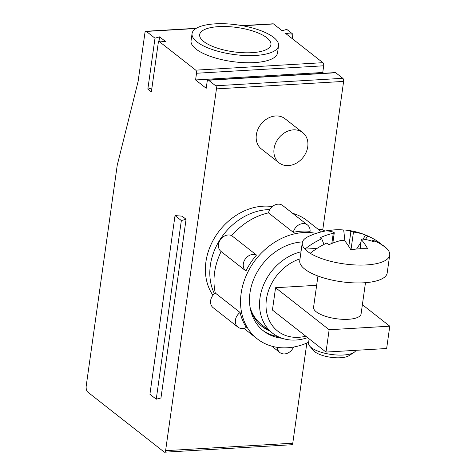 <?xml version="1.0" encoding="UTF-8"?>
<svg xmlns="http://www.w3.org/2000/svg" width="476" height="476" viewBox="0 0 476 476"><rect width="100%" height="100%" fill="white"/><g stroke="black" fill="none" stroke-linecap="round" stroke-linejoin="round"><path stroke-width="0.71" d="M343.696 229.997A70.49 33.606 86.6 0 1 345.469 230.069A70.49 33.606 86.6 0 1 350.895 231.491L353.466 232.086A70.49 57.102 -51.9 0 1 365.645 235.084A71.114 40.163 109.1 0 1 367.591 236.102A70.906 57.435 -51.9 0 1 374.451 239.386A70.906 57.435 -51.9 0 1 381.74 244.622A44.149 15.071 -172 0 1 384.727 246.687A44.149 15.071 -172 0 1 387.053 248.787A70.906 57.435 128.1 0 0 372.904 240.267A71.114 40.163 109.1 0 1 374.499 242.028A70.49 57.102 -51.9 0 0 362.325 239.035L361.522 239.827A70.49 33.606 86.6 0 1 367.68 248.805A71.114 45.827 149.4 0 0 350.836 249.799A70.49 33.606 86.6 0 0 344.683 240.814L342.113 240.219A70.49 57.102 -51.9 0 0 328.886 244.706A71.114 23.556 -112.9 0 0 327.036 242.962A70.906 57.435 128.1 0 0 310.239 253.297A44.149 15.071 -172 0 1 304.926 249.132A44.149 15.071 -172 0 1 302.272 242.814A44.149 15.071 -172 0 1 308.109 236.655A71.138 71.138 0 0 1 337.71 229.747A71.114 62.433 -87.4 0 1 343.696 229.997L344.951 241.13M387.053 248.787A44.149 15.071 -172 0 1 389.707 255.106A44.149 15.071 -172 0 1 358.232 265.067A44.149 15.071 -172 0 1 310.239 253.297M359.999 248.781L361.326 239.351L360.267 248.769M323.989 244.426L321.722 238.791A71.114 23.556 -112.9 0 0 320.027 237.762A70.49 57.102 -51.9 0 1 333.254 233.276L334.057 232.478A70.49 33.606 86.6 0 0 326.851 230.985A71.114 62.433 -87.4 0 1 337.71 229.747M354.031 352.389L349.057 355.643A19.195 6.551 -172 0 1 330.766 357.286A19.195 6.551 -172 0 1 313.636 350.663L309.751 346.165A23.99 8.187 8 0 0 331.165 354.442A23.99 8.187 8 0 0 354.031 352.389A23.99 8.187 8 0 0 355.893 350.324M309.132 338.835L308.543 342.994A23.99 8.187 8 0 0 309.751 346.165M389.707 255.106L387.196 272.968A44.149 15.071 -172 0 1 341.381 281.75A44.149 15.071 -172 0 1 299.761 260.681L302.272 242.814M317.956 276.015L313.565 307.258A23.99 8.187 8 0 0 316.272 311.834A23.99 8.187 8 0 0 342.476 319.301A23.99 8.187 8 0 0 361.088 313.94L365.479 282.69M386.649 348.515L326.012 352.079L329.148 329.743L389.784 326.185L386.649 348.515M316.653 285.308L275.568 287.718L272.433 310.049L326.012 352.079M275.568 287.718L329.148 329.743M362.385 304.694L389.784 326.185M317.028 248.418L304.926 249.132A70.906 57.435 -51.9 0 1 321.722 238.791M356.595 249.031L360.897 242.403M363.021 239.125L365.645 235.084M367.591 236.102L365.389 239.493M372.274 241.237L372.904 240.267M268.5 212.885L293.299 232.336A9.597 7.777 -51.9 0 1 299.184 224.66A9.597 7.777 -51.9 0 1 307.52 224.999L282.72 205.549A9.597 7.777 128.1 0 0 274.384 205.21A9.597 7.777 128.1 0 0 268.5 212.885A61.904 50.147 128.1 0 0 231.699 235.626A9.597 7.777 128.1 0 0 220.334 239.791A9.597 7.777 128.1 0 0 221.025 251.453A9.597 7.777 128.1 0 0 221.138 251.542A61.904 50.147 128.1 0 0 215.307 293.043A9.597 7.777 128.1 0 0 213.123 307.675L237.923 327.125A9.597 7.777 -51.9 0 1 240.1 312.494A61.904 50.147 -51.9 0 0 246.33 327.423A9.597 7.777 -51.9 0 1 237.923 327.125M321.449 231.866L307.103 220.614A61.904 50.147 128.1 0 0 292.615 213.313M324.846 231.104L324.668 230.961A9.597 7.777 128.1 0 0 318.753 229.753M215.158 23.848A43.667 14.905 -172 0 1 258.569 29.857A43.667 14.905 -172 0 1 278.549 45.732A43.667 14.905 -172 0 1 233.228 54.413A43.667 14.905 -172 0 1 192.06 33.576A43.667 14.905 -172 0 1 215.158 23.848M278.549 45.732L277.544 52.878A43.667 14.905 -172 0 1 232.228 61.559A43.667 14.905 -172 0 1 191.06 40.722L192.06 33.576M241.986 25.627L273.075 23.8A2.398 1.142 86.6 0 1 273.533 23.961L282.167 30.732L286.772 29.381L292.883 34.171L285.701 33.504L322.895 62.683A2.398 1.142 86.6 0 1 323.692 65.789L322.752 72.489L323.751 73.274M151.933 87.917L147.84 89.119L151.374 91.892L158.532 40.972L195.731 70.15A2.398 1.142 86.6 0 1 196.523 73.25L195.582 79.95L322.752 72.489M195.582 79.95L206.209 88.286L207.149 81.586A2.398 1.142 86.6 0 1 208.113 80.063A2.398 1.142 86.6 0 1 208.571 80.224L215.652 85.781A2.398 1.142 86.6 0 1 216.449 88.881L165.6 450.671A2.398 1.142 86.6 0 1 164.636 452.2A2.398 1.142 86.6 0 1 164.178 452.039L87.804 392.123A4.796 2.291 86.6 0 1 86.216 385.923L117.227 165.261L138.099 81.479L144.942 32.79A2.398 1.142 86.6 0 1 145.906 31.267A2.398 1.142 86.6 0 1 146.364 31.428L154.998 38.199L147.84 89.119M269.737 330.969A49.189 39.841 -51.9 0 1 262.115 326.512A49.189 39.841 -51.9 0 1 250.114 307.585M301.594 241.963A49.189 39.841 -51.9 0 1 302.462 241.981M277.936 336.562A51.824 41.983 -51.9 0 1 262.603 330.225M306.847 343.035L292.77 443.21A2.398 1.142 86.6 0 1 291.806 444.733L164.636 452.2M307.609 337.645A47.987 38.871 -51.9 0 1 272.492 333.123A47.987 38.871 -51.9 0 1 262.443 287.867A47.987 38.871 -51.9 0 1 301.01 251.804M301.284 241.986A47.987 38.871 -51.9 0 1 302.438 242.052M272.492 333.123L261.419 324.442A47.987 38.871 -51.9 0 1 250.067 307.282M307.746 146.739A19.195 15.547 -51.9 0 1 296.37 163.167A19.195 15.547 -51.9 0 1 279.055 162.828A19.195 15.547 -51.9 0 1 278.668 138.129A19.195 15.547 -51.9 0 1 302.748 132.625A19.195 15.547 -51.9 0 1 307.746 146.739M256.499 255.076A61.904 50.147 -51.9 0 0 245.931 270.993A9.597 7.777 -51.9 0 1 245.824 270.904A9.597 7.777 -51.9 0 1 245.128 259.241A9.597 7.777 -51.9 0 1 256.499 255.076L231.699 235.626M307.52 224.999A9.597 7.777 -51.9 0 1 310.09 231.348A61.904 50.147 -51.9 0 0 293.299 232.336M208.113 80.063L335.282 72.596A2.398 1.142 86.6 0 1 335.741 72.757L342.821 78.314A2.398 1.142 86.6 0 1 343.618 81.414L322.746 229.932M293.508 347.058A9.597 7.777 -51.9 0 1 279.87 352.537A9.597 7.777 -51.9 0 1 277.294 347.349M158.532 40.972L165.713 41.638L159.603 36.842L159.02 41.019M300.023 258.831A43.185 34.986 128.1 0 0 266.114 308.168A43.185 34.986 128.1 0 0 305.77 336.199M175.025 215.586L149.916 394.247L156.241 399.209L160.965 397.942L186.074 219.281L182.094 216.158L175.025 215.586L181.35 220.549L186.074 219.281M282.024 338.257A51.824 41.983 -51.9 0 1 263.478 330.933A51.824 41.983 -51.9 0 1 254.291 277.829A51.824 41.983 -51.9 0 1 302.486 241.903M308.656 342.226A61.904 50.147 -51.9 0 1 257.26 338.864A61.904 50.147 -51.9 0 1 249.454 269.053A61.904 50.147 -51.9 0 1 316.141 233.413M268.303 329.838A49.189 39.841 -51.9 0 1 261.407 325.941M292.883 34.171L292.252 38.645M159.603 36.842L154.998 38.199M218.698 26.626A35.992 12.287 -172 0 1 254.481 31.577A35.992 12.287 -172 0 1 270.945 44.661A35.992 12.287 -172 0 1 233.597 51.819A35.992 12.287 -172 0 1 199.664 34.641A35.992 12.287 -172 0 1 218.698 26.626M302.748 132.625L285.035 118.732A19.195 15.547 128.1 0 0 260.955 124.236A19.195 15.547 128.1 0 0 261.342 148.94L279.055 162.828M272.32 206.596A56.626 45.869 128.1 0 0 263.02 206.191A56.626 45.869 128.1 0 0 213.617 239.434A56.626 45.869 128.1 0 0 212.968 295.275M215.307 293.043L240.1 312.494M214.438 293.734A56.626 45.869 -51.9 0 1 219.835 239.904A56.626 45.869 -51.9 0 1 267.447 209.666A56.626 45.869 -51.9 0 1 269.803 209.589M181.35 220.549L156.241 399.209M331.826 243.45L333.254 233.276M353.466 232.086L350.985 249.769M348.801 246.407L350.895 231.491M195.731 70.15L322.895 62.683M196.523 73.25L323.692 65.789M165.6 450.671L292.77 443.21M146.364 31.428L195.939 28.518M242.772 25.769L273.533 23.961M215.652 85.781L342.821 78.314M216.449 88.881L343.618 81.414M208.571 80.224L335.741 72.757M374.451 239.386A71.138 71.138 0 0 0 345.469 230.069M245.824 270.904L221.025 251.453M145.906 31.267L196.279 28.31M243.837 328.333L257.26 338.864M279.87 352.537L271.748 346.165M332.837 243.057L334.289 232.734"/></g></svg>
